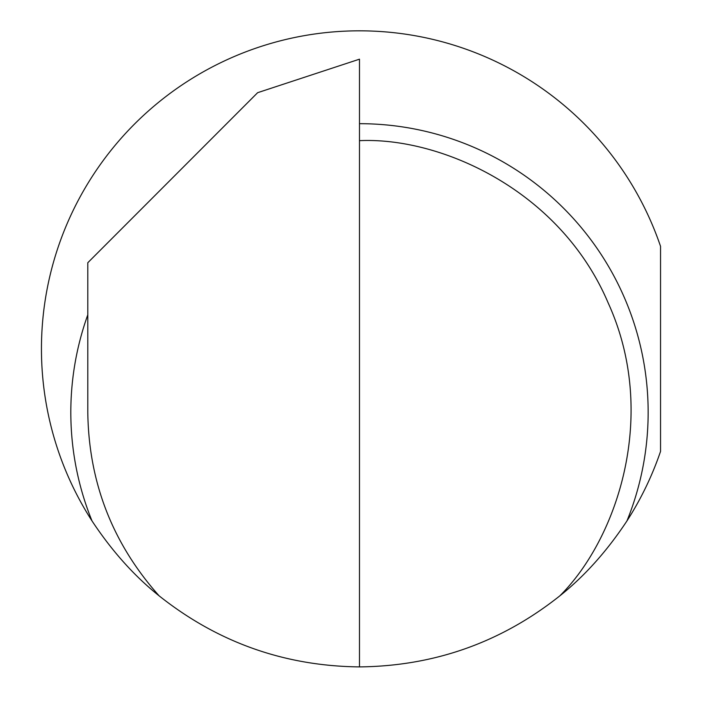 <?xml version="1.0" encoding="UTF-8"?>
<svg xmlns="http://www.w3.org/2000/svg" width="702" height="702" viewBox="0 0 702 702"><rect width="100%" height="100%" fill="white"/><g stroke="black" fill="none" stroke-linecap="round" stroke-linejoin="round"><path stroke-width="1.05" d="M159.117 595.84C134.336 576.061 111.969 551.088 92.015 520.928A318.032 318.032 0 0 1 221.174 62.478A318.032 318.032 0 0 1 660.547 246.349L660.547 451.377A318.032 318.032 0 0 1 626.956 520.928C606.976 551.131 584.608 576.105 559.854 595.84C501.184 642.418 434.398 666.101 359.485 666.9L359.485 59.179L257.634 92.69L87.794 262.732L87.794 412.355C88.742 482.388 112.522 543.55 159.117 595.84C217.787 642.418 284.582 666.101 359.485 666.9M559.854 595.84C617.067 538.987 659.16 414.847 608.151 302.887C560.038 189.672 440.057 136.872 359.485 140.663M359.485 123.684A288.671 288.671 0 0 1 626.956 520.928M92.015 520.928A288.671 288.671 0 0 1 87.794 314.821"/></g></svg>
